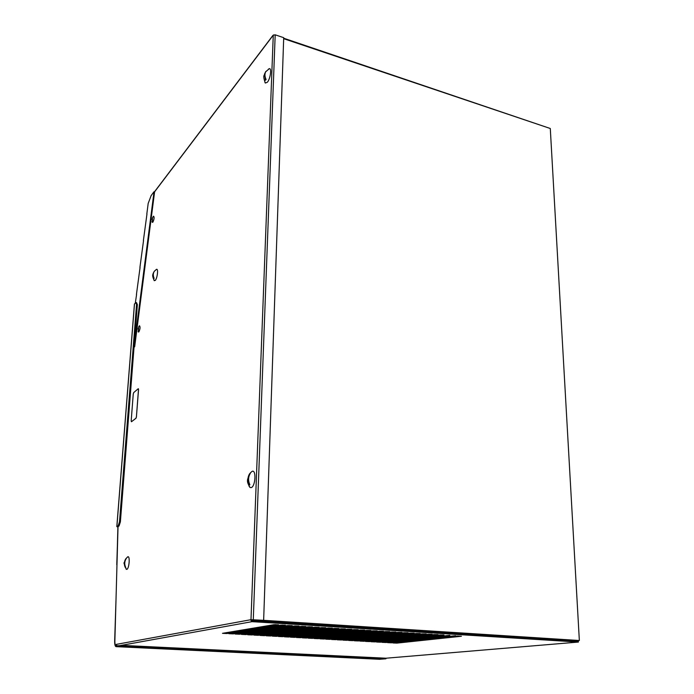 <?xml version="1.0" encoding="UTF-8"?>
<svg xmlns="http://www.w3.org/2000/svg" width="694" height="694" viewBox="0 0 694 694"><rect width="100%" height="100%" fill="white"/><g stroke="black" fill="none" stroke-linecap="round" stroke-linejoin="round"><path stroke-width="1.04" d="M116.878 564.708L117.902 526.572M115.976 600.605L114.657 641.135C114.631 644.526 115.1 646.366 116.063 646.652L117.477 646.418L117.52 645.758L125.163 645.533L125.111 646.183L117.477 646.418M118.015 526.512L116.774 564.699M115.959 600.605L114.848 640.987C114.822 644.075 115.247 645.741 116.124 646.001L117.52 645.758M119.047 525.983L118.171 525.896L119.507 521.767L120.383 521.862L119.047 525.983L117.885 526.798M134.757 346.08L134.142 345.968M135.33 303L136.571 294.577M136.423 294.551L140.067 267.476M139.919 267.442L143.537 240.592M143.389 240.566L146.972 213.943M151.309 195.387L153.868 191.891L154.562 191.917M151.231 195.37L148.186 203.411L146.833 213.908M136.553 304.519L135.764 302.523L136.579 302.688L137.369 304.683L136.553 304.519L119.507 521.767M137.369 304.683L120.383 521.862M134.428 304.172L135.764 302.523M118.171 525.896L116.818 526.607L117.815 526.989M134.15 345.855L154.033 191.787M134.688 346.601L134.098 346.497M379.54 659.274L385.951 658.797L125.111 646.183M125.163 645.533L385.951 658.216L385.951 658.797M578.406 642.063L578.362 641.299L252.026 620.766L250.456 619.777L251.991 621.659L578.406 642.063L385.951 658.216M273.262 35.177L275.188 34.813L283.707 37.684L263.642 620.306L250.985 619.681L273.262 35.177L154.606 191.804L134.679 346.696L134.037 347.321M150.659 217.153L151.301 217.118M140.249 298.22L140.891 298.238M118.032 526.503L114.866 640.987C114.84 644.067 115.265 645.741 116.141 646.001L116.288 644.388L250.985 619.681M138.366 388.727L138.54 389.577L138.201 388.753L133.699 392.604L133.257 394.019L131.175 420.902L131.444 421.752L135.963 418.222L136.423 416.79L138.479 389.568M136.423 416.79L138.54 389.577M136.475 416.799L135.963 418.222M131.444 421.752L136.024 418.23M153.999 280.272L155.239 280.437C157.304 278.441 158.492 268.595 156.592 269.298L156.124 269.576M125.926 568.837L126.828 569.366C129.205 568.75 130.22 555.642 127.817 556.788L127.288 557.204M248.981 486.008L250.048 487.526L251.349 487.587C255.496 486.104 256.364 469.526 252.226 471.287L250.794 472.475L252.226 471.287M264.804 82.083L265.316 83.054L267.372 82.239C270.374 78.804 271.909 67.951 269.298 68.663L268.37 69.183M138.045 331.133L138.826 331.966C140.214 328.956 140.422 326.883 139.451 325.746L138.904 326.475M152.047 221.525L152.264 222.349L152.871 222.201C154.215 219.183 154.45 217.179 153.574 216.172L153.044 216.823M455.628 635.912L391.468 642.817L387.564 642.661L455.628 635.704M457.563 636.034L461.415 636.268L396.89 643.121L392.995 642.974L457.563 636.034M449.816 635.548L386.02 642.505L382.099 642.358L449.807 635.34M443.96 635.192L380.538 642.202L376.599 642.045L440.039 634.949L443.96 634.984M438.07 634.828L375.029 641.889L371.073 641.733L434.132 634.585L438.07 634.62M432.154 634.463L369.486 641.577L365.521 641.421L428.181 634.212L432.145 634.255M426.194 634.09L363.916 641.265L359.934 641.1L422.204 633.848L426.194 633.882M420.2 633.726L358.312 640.944L354.322 640.788L416.183 633.475L420.2 633.518M414.171 633.353L352.682 640.631L348.674 640.467L410.128 633.101L414.162 633.145M408.098 632.971L347.017 640.31L342.992 640.146L404.038 632.728L408.098 632.772M402 632.598L341.327 639.989L337.284 639.825L397.905 632.347L402 632.39M395.858 632.217L335.601 639.668L331.541 639.495L391.737 631.965L395.858 632.017M389.681 631.835L329.841 639.339L325.772 639.174L385.534 631.583L389.681 631.635M383.461 631.453L324.055 639.018L319.96 638.844L379.297 631.193L383.461 631.254M377.206 631.072L318.234 638.688L314.122 638.515L373.016 630.811L377.206 630.863M370.908 630.681L312.378 638.359L308.257 638.176L366.692 630.421L370.917 630.473M364.584 630.291L306.496 638.029L302.35 637.847L360.333 630.031L364.584 630.083M358.208 629.892L300.571 637.691L296.416 637.508L353.94 629.631L358.208 629.692M351.797 629.501L294.62 637.352L290.448 637.17L347.503 629.232L351.797 629.302M345.343 629.102L288.635 637.023L284.445 636.832L341.023 628.833L345.343 628.903M338.854 628.703L282.614 636.676L278.407 636.493L334.499 628.434L338.854 628.504M332.322 628.296L276.559 636.337L272.334 636.146L327.941 628.027L332.322 628.096M325.746 627.888L270.469 635.99L266.227 635.799L321.339 627.619L325.746 627.697M319.127 627.48L264.353 635.652L260.085 635.452L314.694 627.211L319.136 627.289M312.474 627.072L258.194 635.305L253.909 635.105L308.015 626.795L312.474 626.873M305.776 626.656L252 634.949L247.697 634.758L301.283 626.378L305.776 626.465M299.027 626.24L245.771 634.602L241.443 634.403L294.508 625.962L299.036 626.049M292.243 625.823L239.499 634.247L235.162 634.047L287.698 625.537L292.252 625.632M285.416 625.398L233.201 633.891L228.838 633.691L280.836 625.121L285.416 625.216M278.537 624.973L226.86 633.535L222.479 633.327L273.93 624.695L278.546 624.791M225.429 632.824L275.622 624.609M231.839 633.188L282.441 625.034M238.216 633.544L289.207 625.459M244.566 633.891L295.93 625.875M250.872 634.247L302.61 626.3M257.153 634.594L309.246 626.717M263.39 634.941L315.831 627.133M269.61 635.288L322.372 627.549M275.787 635.635L328.869 627.957M281.938 635.973L335.315 628.365M288.071 636.303L341.708 628.773M294.169 636.641L348.058 629.18M300.259 636.971L354.33 629.597M306.366 637.292L360.507 630.005M263.642 620.306L579.351 640.501L550.29 128.503L283.673 38.682M573.522 640.996L574.12 640.944M577.807 640.631L579.351 640.501M577.911 640.493L256.641 620.141L254.663 620.601L576.835 641.117L577.911 640.493M116.922 645.871L116.358 644.691M283.69 38.205L549.396 128.199M273.549 34.926L272.811 35.776M154.606 191.804L154.918 191.214M152.298 218.523L152.125 219.746L152.298 218.523M138.253 328.141L138.089 329.398L138.253 328.141M265.559 78.283L265.481 80.226L266.088 79.472C264.735 76.652 264.588 74.111 265.646 71.846L265.828 71.586M265.837 71.447L264.553 73.946L265.481 80.226M249.276 483.388L249.207 485.08L249.875 484.776C248.027 480.699 248.174 476.899 250.326 473.377L249.632 474.592M249.667 473.698L249.163 474.523C247.498 477.906 247.515 481.428 249.207 485.08M125.319 566.599L125.631 567.293C124.261 564.205 124.478 561.255 126.299 558.462L125.892 559.095M125.926 558.618L125.284 559.676C124.07 562.253 124.061 564.847 125.258 567.44M153.842 277.661L153.764 278.736L154.137 278.32C152.949 275.744 153.01 273.393 154.328 271.25L156.592 269.298M154.32 271.189L153.122 273.54L153.764 278.736M255.913 620.896L576.835 641.117M256.641 620.141L255.834 620.904M134.497 303.911L116.878 526.564M116.193 646.643L379.939 659.291M251.991 621.659L119.403 645.706M226.86 633.535L226.895 632.755M233.201 633.891L233.236 633.119M239.499 634.247L239.534 633.475M245.771 634.602L245.797 633.83M252 634.949L252.026 634.186M258.194 635.305L258.22 634.533M264.353 635.652L264.379 634.88M270.469 635.99L270.495 635.227M276.559 636.337L276.585 635.574M282.614 636.676L282.64 635.921M288.635 637.023L288.661 636.259M294.62 637.352L294.638 636.598M300.571 637.691L300.589 636.936M306.496 638.029L306.514 637.274M312.378 638.359L312.395 637.613M318.234 638.688L318.251 637.96M324.055 639.018L324.063 638.298M329.841 639.339L329.858 638.636M335.601 639.668L335.61 638.974M341.327 639.989L341.335 639.304M347.017 640.31L347.026 639.634M352.682 640.631L352.691 639.963M358.312 640.944L358.321 640.293M363.916 641.265L363.916 640.614M369.486 641.577L369.486 640.944M375.029 641.889L375.029 641.265M380.538 642.202L380.538 641.586M386.02 642.505L386.02 641.898M391.468 642.817L391.468 642.219M396.89 643.121L396.89 642.531M275.188 34.813L253.284 619.647M134.436 303.989L116.818 526.607M116.063 646.652L379.739 659.3M154.658 191.561L272.863 35.481M153.574 216.172L152.559 217.656L152.264 222.349M139.451 325.746L138.696 326.822L138.306 332.01M269.298 68.663L265.646 71.846M265.316 83.054C262.297 74.379 264.709 75.88 264.553 73.946M250.048 487.526C246.439 481.523 247.732 480.63 247.506 479.728L249.163 474.523M249.805 473.594L250.803 472.467M127.817 556.788L126.004 558.557M126.351 569.34C122.231 558.852 124.564 565.549 125.284 559.676M154.32 280.732C151.465 274.876 153.244 274.251 153.122 273.54"/></g></svg>
